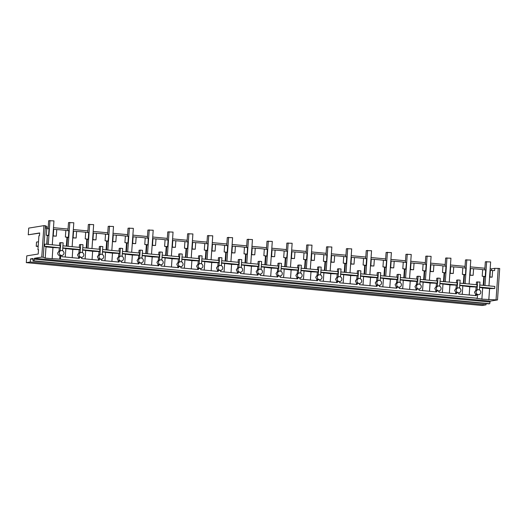 <?xml version="1.0" encoding="UTF-8"?>
<svg xmlns="http://www.w3.org/2000/svg" width="526" height="526" viewBox="0 0 526 526"><rect width="100%" height="100%" fill="white"/><g stroke="black" fill="none" stroke-linecap="round" stroke-linejoin="round"><path stroke-width="0.79" d="M32.974 258.522L33.026 261.021L33.98 260.87L34.414 258.286L41.751 257.096L43.947 225.634L28.713 228.106L28.246 234.8L39.66 233.13M32.993 258.529L30.475 258.923L30.258 262.001L26.3 262.638L26.773 255.873L38.201 254.019L38.51 249.6L37.938 249.692L38.911 235.766L39.483 235.674L39.674 232.946L28.246 234.8M37.938 249.692L38.497 249.745M43.947 225.634L45.407 225.772L43.211 257.234L45.229 258.088L46.012 246.898L52.942 247.549L52.159 258.739L45.229 258.088M41.751 257.096L43.211 257.234M478.062 289.734A2.472 2.347 80.8 0 0 478.285 294.632A2.472 2.347 80.8 0 0 480.803 292.39A2.472 2.347 80.8 0 0 478.062 289.734L477.68 289.793A2.472 2.347 80.8 0 0 477.056 289.997L475.905 290.181L474.498 292.213L475.609 294.442L476.372 294.317A2.472 2.347 80.8 0 0 477.523 294.751L477.279 298.235L59.708 259.167L59.951 255.689C58.498 255.412 57.735 254.525 57.663 253.026L59.076 250.994L59.293 247.812L52.942 247.549M59.708 259.167A8.238 0.618 -176 0 0 52.159 258.739M59.293 247.812L44.592 246.188L46.012 246.898M44.592 246.188L44.743 244.11L60.201 245.563L60.063 247.647M45.407 225.772L46.38 226.18L46.222 228.435L49.017 228.882L48.556 235.438L46.321 235.227L46.781 228.672M61.226 250.547A2.472 2.347 80.8 0 0 61.45 255.445A2.472 2.347 80.8 0 0 63.968 253.203A2.472 2.347 80.8 0 0 61.226 250.547L60.845 250.606A2.472 2.347 80.8 0 0 60.22 250.81L59.076 250.994M60.22 250.81L60.792 242.631L59.648 242.821L59.458 245.497M48.556 235.438L49.017 228.882M52.909 235.878L53.244 235.878L53.705 229.323L56.755 229.606L56.302 236.161L53.244 235.878M53.369 229.323L53.705 229.323M52.896 236.082A8.238 0.618 4 0 1 56.302 236.161M46.715 244.294L47.32 235.648L46.321 235.227M47.011 244.327L47.32 235.648M47.616 235.681L48.708 235.503M66.368 246.142L66.973 237.496A8.238 0.618 4 0 0 65.369 237.016L65.829 230.46L65.369 237.016M56.755 229.606A8.238 0.618 4 0 1 61.752 229.961A8.238 0.618 4 0 1 65.829 230.46L69.018 230.809L68.558 237.364L65.375 237.016M60.792 242.631L63.133 242.854L62.581 250.751M59.951 255.689L60.687 255.564A2.472 2.347 80.8 0 0 61.259 255.544L62.022 255.426M470.198 268.51L473.591 268.799A8.238 0.618 4 0 1 478.588 269.148A8.238 0.618 4 0 1 482.658 269.647L482.197 276.203A8.238 0.618 -176 0 1 483.808 276.683L485.393 276.558L485.853 270.002L482.664 269.647L482.204 276.203L485.393 276.558M490.048 270.377L494.624 270.588L494.782 268.332L499.7 268.477L497.497 299.945L490.16 301.135L489.732 303.712L488.779 303.87L33.026 261.021M73.219 231.19L76.605 231.473A8.238 0.618 4 0 1 81.602 231.821A8.238 0.618 4 0 1 85.672 232.328L85.219 238.883A8.238 0.618 4 0 1 86.823 239.356A8.238 0.618 4 0 1 86.823 239.363L86.218 248.009M88.71 232.61L85.679 232.328L85.219 238.883L88.407 239.231L88.71 232.61L88.256 239.166M93.069 233.051L96.455 233.34A8.238 0.618 4 0 1 101.452 233.689A8.238 0.618 4 0 1 105.522 234.195L105.069 240.75A8.238 0.618 4 0 1 106.673 241.224A8.238 0.618 4 0 1 106.673 241.23L106.068 249.876M108.56 234.478L105.529 234.195L105.069 240.75L108.257 241.099L108.718 234.543L108.1 241.033M112.912 234.918L116.305 235.207A8.238 0.618 4 0 1 121.302 235.556A8.238 0.618 4 0 1 125.372 236.062L124.918 242.617A8.238 0.618 4 0 1 126.523 243.091A8.238 0.618 4 0 1 126.523 243.097L125.918 251.744M128.41 236.345L125.379 236.062L124.912 242.617L128.107 242.966L128.41 236.345L127.949 242.9M132.762 236.785L136.155 237.075A8.238 0.618 4 0 1 141.152 237.423A8.238 0.618 4 0 1 145.222 237.93L144.762 244.478A8.238 0.618 4 0 1 146.366 244.958A8.238 0.618 4 0 1 146.366 244.965L145.761 253.611M148.26 238.212L147.957 244.833L148.411 238.278L145.229 237.923M152.612 238.653L156.005 238.942A8.238 0.618 4 0 1 161.002 239.291A8.238 0.618 4 0 1 165.072 239.79L164.618 246.346A8.238 0.618 4 0 1 166.216 246.825L165.611 255.472M168.11 240.08L165.079 239.79L164.612 246.346L167.807 246.694L168.11 240.08L167.649 246.635M172.462 240.52L175.855 240.803A8.238 0.618 4 0 1 180.845 241.151A8.238 0.618 4 0 1 184.922 241.658L184.468 248.213A8.238 0.618 4 0 1 186.066 248.686A8.238 0.618 4 0 1 186.066 248.693L185.461 257.339M187.96 241.94L184.928 241.658L184.462 248.213L187.65 248.561L187.96 241.94L187.499 248.496M192.312 242.381L195.705 242.67A8.238 0.618 4 0 1 200.695 243.019A8.238 0.618 4 0 1 204.772 243.525L204.318 250.08A8.238 0.618 4 0 1 205.916 250.554A8.238 0.618 4 0 1 205.916 250.56L205.311 259.206M207.809 243.808L204.772 243.525L204.312 250.08L207.5 250.429L207.961 243.873L207.349 250.363M212.162 244.248L215.548 244.537A8.238 0.618 4 0 1 220.545 244.886A8.238 0.618 4 0 1 224.622 245.392L224.168 251.947A8.238 0.618 4 0 1 225.766 252.421A8.238 0.618 4 0 1 225.766 252.427L225.161 261.074M227.659 245.675L224.622 245.392L224.161 251.947L227.35 252.296L227.659 245.675L227.199 252.23M232.012 246.115L235.398 246.405A8.238 0.618 4 0 1 240.395 246.753A8.238 0.618 4 0 1 244.465 247.259L244.011 253.815A8.238 0.618 4 0 1 245.616 254.288A8.238 0.618 4 0 1 245.616 254.295L245.011 262.941M247.503 247.542L247.2 254.163L247.503 247.542L244.472 247.259L244.011 253.815M251.862 247.983L255.248 248.272A8.238 0.618 4 0 1 260.245 248.62A8.238 0.618 4 0 1 264.315 249.12L263.861 255.675A8.238 0.618 4 0 1 265.466 256.155L264.861 264.802M267.353 249.409L264.322 249.12L263.861 255.675L267.05 256.03L267.353 249.409L266.899 255.965M271.712 249.85L275.098 250.133A8.238 0.618 4 0 1 280.095 250.488A8.238 0.618 4 0 1 284.165 250.987L283.711 257.543A8.238 0.618 4 0 1 285.316 258.016A8.238 0.618 4 0 1 285.316 258.023L284.711 266.669M287.203 251.277L284.171 250.987L283.711 257.543L286.9 257.891L287.36 251.336L286.742 257.825M291.555 251.711L294.948 252A8.238 0.618 4 0 1 299.945 252.349A8.238 0.618 4 0 1 304.015 252.855L303.561 259.41A8.238 0.618 4 0 1 305.165 259.883A8.238 0.618 4 0 1 305.165 259.89L304.561 268.536M307.053 253.137L304.021 252.855L303.555 259.41L306.75 259.759L307.053 253.137L306.592 259.693M311.405 253.578L314.798 253.867A8.238 0.618 4 0 1 319.795 254.216A8.238 0.618 4 0 1 323.865 254.722L323.405 261.277A8.238 0.618 4 0 1 325.009 261.751A8.238 0.618 4 0 1 325.009 261.757L324.404 270.403M326.902 255.005L326.6 261.626L327.054 255.071L323.871 254.722M331.255 255.445L334.648 255.735A8.238 0.618 4 0 1 339.645 256.083A8.238 0.618 4 0 1 343.715 256.589L343.261 263.145A8.238 0.618 4 0 1 344.859 263.618A8.238 0.618 4 0 1 344.859 263.625L344.254 272.271M346.752 256.872L343.721 256.589L343.254 263.145L346.45 263.493L346.752 256.872L346.292 263.427M351.105 257.313L354.498 257.602A8.238 0.618 4 0 1 359.488 257.95A8.238 0.618 4 0 1 363.565 258.457L363.111 265.005A8.238 0.618 4 0 1 364.709 265.485L364.104 274.138M366.602 258.739L363.571 258.45L363.104 265.005L366.293 265.36L366.602 258.739L366.142 265.295M370.955 259.18L374.341 259.463A8.238 0.618 4 0 1 379.338 259.818A8.238 0.618 4 0 1 383.415 260.317L382.961 266.873A8.238 0.618 4 0 1 384.559 267.353L383.954 275.999M386.452 260.607L383.415 260.317L382.954 266.873L386.143 267.221L386.603 260.672L385.992 267.162M390.805 261.047L394.191 261.33A8.238 0.618 4 0 1 399.188 261.678A8.238 0.618 4 0 1 403.264 262.185L402.811 268.74A8.238 0.618 4 0 1 404.409 269.213A8.238 0.618 4 0 1 404.409 269.22L403.804 277.866M406.302 262.467L403.264 262.185L402.804 268.74L405.993 269.088L406.453 262.533L405.842 269.023M410.655 262.908L414.041 263.197A8.238 0.618 4 0 1 419.038 263.546A8.238 0.618 4 0 1 423.108 264.052L422.654 270.607A8.238 0.618 4 0 1 424.258 271.081A8.238 0.618 4 0 1 424.258 271.087L423.654 279.733M426.145 264.335L423.114 264.052L422.654 270.607L425.843 270.956L426.145 264.335L425.692 270.89M430.505 264.775L433.891 265.065A8.238 0.618 4 0 1 438.888 265.413A8.238 0.618 4 0 1 442.958 265.919L442.504 272.475A8.238 0.618 4 0 1 444.108 272.948A8.238 0.618 4 0 1 444.108 272.955L443.503 281.601M445.995 266.202L442.964 265.919L442.504 272.475L445.693 272.823L445.995 266.202L445.542 272.757M450.355 266.643L453.741 266.932A8.238 0.618 4 0 1 458.738 267.28A8.238 0.618 4 0 1 462.808 267.787L462.354 274.335A8.238 0.618 4 0 1 463.958 274.815A8.238 0.618 4 0 1 463.958 274.822L463.353 283.468M465.845 268.069L465.543 274.69L466.003 268.135L462.814 267.78M490.166 268.74L491.521 268.865L491.409 270.469M46.321 227.008L48.214 227.186M53.481 227.686L68.064 229.053M73.331 229.553L87.908 230.921M93.181 231.414L107.758 232.788M113.031 233.281L127.608 234.655M132.881 235.148L147.458 236.516M152.731 237.016L167.307 238.383M172.581 238.883L187.157 240.25M192.424 240.744L207.007 242.118M212.274 242.611L226.857 243.985M232.124 244.478L246.707 245.846M251.974 246.346L266.55 247.713M271.824 248.213L286.4 249.58M291.674 250.074L306.25 251.448M311.524 251.941L326.1 253.315M331.373 253.808L345.95 255.182M351.223 255.675L365.8 257.043M371.067 257.543L385.65 258.91M390.917 259.41L405.5 260.778M410.767 261.271L425.35 262.645M430.616 263.138L445.193 264.512M450.466 265.005L465.043 266.373M470.316 266.873L484.893 268.24M477.279 298.235L476.543 298.354A8.238 0.618 -176 0 1 481.888 299.143L482.671 287.952L489.594 288.603L494.716 288.504L494.828 286.427L479.758 285.007M481.888 299.143L497.497 299.945M33.98 260.87L489.732 303.712M30.475 258.923L33.151 259.18M30.258 262.001L486.011 304.843L486.096 303.614M26.3 262.638L482.053 305.488L486.011 304.843M491.521 268.865L494.782 268.332M496.038 299.807L498.24 268.339M488.812 299.794L489.594 288.603M489.575 277.136L492.158 277.143L492.619 270.588M479.6 287.354L482.671 287.952M479.613 287.091L494.716 288.504M490.39 270.377L489.93 276.932L492.158 277.143M489.594 276.932L489.93 276.932M483.203 285.329L483.808 276.683M484.301 276.729L483.696 285.381M479.416 289.938L479.968 282.041L476.477 282.008L476.293 284.684M473.591 268.799L473.13 275.348A8.238 0.618 -176 0 0 469.731 275.269M485.695 269.937L485.235 276.492M477.056 289.997L477.621 281.818M81.076 252.414A2.472 2.347 80.8 0 0 81.3 257.306A2.472 2.347 80.8 0 0 83.818 255.071A2.472 2.347 80.8 0 0 81.076 252.414L80.695 252.473A2.472 2.347 80.8 0 0 80.07 252.671L80.642 244.498L82.983 244.721L82.431 252.611M80.642 244.498L79.492 244.682L79.308 247.358M78.545 258.273L78.624 257.115L77.513 254.893L78.92 252.861L80.07 252.671M78.624 257.115L79.393 256.99A2.472 2.347 80.8 0 0 81.109 257.411L81.872 257.286M61.877 255.445L61.792 256.701L79.294 258.345L79.393 256.99M60.444 259.048L60.687 255.564M458.863 292.765L458.777 294.021L476.28 295.665L476.372 294.317M459.001 292.745A2.472 2.347 80.8 0 0 458.777 287.847A2.472 2.347 80.8 0 0 456.266 290.082A2.472 2.347 80.8 0 0 459.001 292.745L458.245 292.87A2.472 2.347 -99.2 0 1 456.522 292.449L456.43 293.804L438.927 292.154L439.013 290.904M439.157 290.878A2.472 2.347 80.8 0 0 438.927 285.98A2.472 2.347 80.8 0 0 436.416 288.222A2.472 2.347 80.8 0 0 439.157 290.878L438.395 291.003A2.472 2.347 -99.2 0 1 436.679 290.582L436.58 291.937L419.077 290.293L419.163 289.037M419.307 289.011A2.472 2.347 80.8 0 0 419.077 284.112A2.472 2.347 80.8 0 0 416.566 286.354A2.472 2.347 80.8 0 0 419.307 289.011L418.545 289.136A2.472 2.347 -99.2 0 1 416.829 288.715L416.73 290.069L399.227 288.426L399.313 287.17M399.458 287.15A2.472 2.347 80.8 0 0 399.227 282.252A2.472 2.347 80.8 0 0 396.716 284.487A2.472 2.347 80.8 0 0 399.458 287.15L398.695 287.268A2.472 2.347 -99.2 0 1 396.979 286.848L396.88 288.202L379.377 286.558L379.463 285.302M379.608 285.283A2.472 2.347 80.8 0 0 379.384 280.384A2.472 2.347 80.8 0 0 376.866 282.62A2.472 2.347 80.8 0 0 379.608 285.283L378.845 285.408A2.472 2.347 -99.2 0 1 377.129 284.987L377.03 286.335L359.528 284.691L359.613 283.435M359.758 283.415A2.472 2.347 80.8 0 0 359.534 278.517A2.472 2.347 80.8 0 0 357.016 280.752A2.472 2.347 80.8 0 0 359.758 283.415L358.995 283.54A2.472 2.347 -99.2 0 1 357.279 283.12L357.187 284.474L339.678 282.824L339.77 281.574M339.908 281.548A2.472 2.347 80.8 0 0 339.684 276.65A2.472 2.347 80.8 0 0 337.166 278.892A2.472 2.347 80.8 0 0 339.908 281.548L339.145 281.673A2.472 2.347 -99.2 0 1 337.429 281.252L337.337 282.607L319.828 280.956L319.92 279.707M320.058 279.681A2.472 2.347 80.8 0 0 319.834 274.782A2.472 2.347 80.8 0 0 317.316 277.024A2.472 2.347 80.8 0 0 320.058 279.681L319.295 279.806A2.472 2.347 -99.2 0 1 317.579 279.385L317.487 280.739L299.978 279.096L300.07 277.84M300.208 277.813A2.472 2.347 80.8 0 0 299.984 272.922A2.472 2.347 80.8 0 0 297.473 275.157A2.472 2.347 80.8 0 0 300.208 277.813L299.445 277.938A2.472 2.347 -99.2 0 1 297.729 277.518L297.637 278.872L280.134 277.228L280.22 275.972M280.358 275.953A2.472 2.347 80.8 0 0 280.134 271.054A2.472 2.347 80.8 0 0 277.623 273.29A2.472 2.347 80.8 0 0 280.358 275.953L279.602 276.071A2.472 2.347 -99.2 0 1 277.879 275.65L277.787 277.005L260.285 275.361L260.37 274.105M260.515 274.085A2.472 2.347 80.8 0 0 260.285 269.187A2.472 2.347 80.8 0 0 257.773 271.423A2.472 2.347 80.8 0 0 260.515 274.085L259.752 274.21A2.472 2.347 -99.2 0 1 258.036 273.79L257.937 275.144L240.435 273.494L240.52 272.244M240.665 272.218A2.472 2.347 80.8 0 0 240.435 267.32A2.472 2.347 80.8 0 0 237.923 269.562A2.472 2.347 80.8 0 0 240.665 272.218L239.902 272.343A2.472 2.347 -99.2 0 1 238.186 271.922L238.087 273.277L220.585 271.626L220.67 270.377M220.815 270.351A2.472 2.347 80.8 0 0 220.585 265.452A2.472 2.347 80.8 0 0 218.073 267.695A2.472 2.347 80.8 0 0 220.815 270.351L220.052 270.476A2.472 2.347 -99.2 0 1 218.336 270.055L218.237 271.409L200.735 269.766L200.82 268.51M200.965 268.484A2.472 2.347 80.8 0 0 200.741 263.592A2.472 2.347 80.8 0 0 198.223 265.827A2.472 2.347 80.8 0 0 200.965 268.484L200.202 268.608A2.472 2.347 -99.2 0 1 198.486 268.188L198.387 269.542L180.885 267.898L180.977 266.643M181.115 266.623A2.472 2.347 80.8 0 0 180.891 261.724A2.472 2.347 80.8 0 0 178.373 263.96A2.472 2.347 80.8 0 0 181.115 266.623L180.352 266.741A2.472 2.347 -99.2 0 1 178.636 266.32L178.544 267.675L161.035 266.031L161.127 264.775M161.265 264.756A2.472 2.347 80.8 0 0 161.041 259.857A2.472 2.347 80.8 0 0 158.523 262.093A2.472 2.347 80.8 0 0 161.265 264.756L160.502 264.88A2.472 2.347 -99.2 0 1 158.786 264.46L158.694 265.808L141.185 264.164L141.277 262.908M141.415 262.888A2.472 2.347 80.8 0 0 141.192 257.99A2.472 2.347 80.8 0 0 138.673 260.225A2.472 2.347 80.8 0 0 141.415 262.888L140.652 263.013A2.472 2.347 -99.2 0 1 138.936 262.592L138.844 263.947L121.342 262.296L121.427 261.047M121.565 261.021A2.472 2.347 80.8 0 0 121.342 256.123A2.472 2.347 80.8 0 0 118.83 258.365A2.472 2.347 80.8 0 0 121.565 261.021L120.802 261.146A2.472 2.347 -99.2 0 1 119.086 260.725L118.994 262.079L101.492 260.436L101.577 259.18M101.715 259.154A2.472 2.347 80.8 0 0 101.492 254.255A2.472 2.347 80.8 0 0 98.98 256.497A2.472 2.347 80.8 0 0 101.715 259.154L100.959 259.279A2.472 2.347 -99.2 0 1 99.236 258.858L99.144 260.212L81.642 258.568L81.727 257.313M72.746 237.949A8.238 0.618 4 0 1 76.145 238.028L76.605 231.473M62.929 245.82L80.051 247.43L79.913 249.508L62.785 247.897M78.92 252.861L79.143 249.679L79.913 249.508M79.143 249.679L72.792 249.416L72.213 257.681M68.86 230.75L68.406 237.298M66.861 246.188L67.466 237.542L68.558 237.364M67.466 237.542L66.973 237.496M72.759 237.739L73.094 237.745L73.555 231.19M76.145 238.028L73.094 237.745M62.765 248.167L72.792 249.416M65.257 257.023L65.835 248.765M100.926 254.275L100.545 254.341A2.472 2.347 80.8 0 0 99.92 254.538L100.492 246.365L102.833 246.582L102.281 254.479M100.492 246.365L99.342 246.549L99.158 249.225M98.395 260.14L98.474 258.983L97.363 256.76L98.77 254.729L99.92 254.538M98.474 258.983L99.236 258.858M92.596 239.817A8.238 0.618 4 0 1 95.995 239.895L96.455 233.34M82.779 247.687L99.894 249.298L99.762 251.375L82.635 249.765M98.77 254.729L98.993 251.546L99.762 251.375M98.993 251.546L92.642 251.283L92.063 259.548M86.711 248.055L87.316 239.409L88.407 239.231M87.316 239.409L86.823 239.363M92.609 239.606L92.944 239.606L93.404 233.051M95.995 239.895L92.944 239.606M82.615 250.034L92.642 251.283M85.107 258.891L85.685 250.632M120.776 256.142L120.395 256.208A2.472 2.347 80.8 0 0 119.77 256.405L120.336 248.233L122.683 248.45L122.131 256.346M120.336 248.233L119.192 248.417L119.007 251.093M118.245 262.007L118.324 260.85L117.213 258.628L118.62 256.589L119.77 256.405M118.324 260.85L119.086 260.725M112.446 241.684A8.238 0.618 4 0 1 115.845 241.763L116.305 235.207M102.629 249.554L119.744 251.165L119.612 253.243L102.478 251.632M118.62 256.589L118.843 253.407L119.612 253.243M118.843 253.407L112.485 253.151L111.913 261.415M106.561 249.922L107.166 241.276L108.257 241.099M107.166 241.276L106.673 241.23M112.459 241.473L112.794 241.473L113.254 234.918M115.845 241.763L112.794 241.473M102.465 251.901L112.485 253.151M104.957 260.758L105.535 252.493M140.626 258.01L140.245 258.069A2.472 2.347 80.8 0 0 139.614 258.273L140.186 250.1L142.533 250.317L141.981 258.213M140.186 250.1L139.042 250.284L138.857 252.96M138.095 263.874L138.174 262.717L137.062 260.488L138.469 258.457L139.614 258.273M138.174 262.717L138.936 262.592M144.762 244.478L145.222 237.93M132.289 243.551A8.238 0.618 4 0 1 135.695 243.63L136.155 237.075M122.473 251.421L139.594 253.026L139.462 255.11L122.328 253.499M138.469 258.457L138.693 255.274L139.462 255.11M138.693 255.274L132.335 255.018L131.756 263.276M126.411 251.79L127.016 243.143L128.107 242.966M127.016 243.143L126.523 243.097M132.309 243.341L132.644 243.341L133.104 236.785M135.695 243.63L132.644 243.341M122.315 253.762L132.335 255.018M124.807 262.625L125.385 254.36M160.476 259.877L160.095 259.936A2.472 2.347 80.8 0 0 159.463 260.14L160.035 251.961L162.383 252.184L161.83 260.081M160.035 251.961L158.891 252.151L158.707 254.827M157.938 265.742L158.024 264.578L156.912 262.356L158.319 260.324L159.463 260.14M158.024 264.578L158.786 264.46M152.139 245.412A8.238 0.618 4 0 1 155.545 245.491L156.005 238.942M142.322 253.282L159.444 254.893L159.312 256.977L142.178 255.366M158.319 260.324L158.543 257.142L159.312 256.977M158.543 257.142L152.185 256.879L151.606 265.143M147.799 244.768L144.768 244.478M146.261 253.657L146.866 245.011L147.957 244.833M146.866 245.011L146.366 244.965M152.159 245.208L152.494 245.208L152.948 238.653M155.545 245.491L152.494 245.208M142.158 255.629L152.185 256.879M144.657 264.493L145.235 256.228M180.326 261.744L179.945 261.803A2.472 2.347 80.8 0 0 179.313 262.001L179.885 253.828L182.233 254.051L181.68 261.941M179.885 253.828L178.741 254.012L178.551 256.688M177.788 267.609L177.873 266.445L176.762 264.223L178.169 262.191L179.313 262.001M177.873 266.445L178.636 266.32M171.989 247.279A8.238 0.618 4 0 1 175.395 247.358L175.855 240.803M162.172 255.149L179.294 256.76L179.162 258.838L162.028 257.227M178.169 262.191L178.393 259.009L179.162 258.838M178.393 259.009L172.035 258.746L171.456 267.011M166.111 255.524L166.716 246.872L167.807 246.694M166.716 246.872L166.216 246.825M172.002 247.075L172.344 247.075L172.798 240.52M175.395 247.358L172.344 247.075M162.008 257.497L172.035 258.746M164.506 266.36L165.085 258.095M200.169 263.605L199.795 263.671A2.472 2.347 80.8 0 0 199.163 263.868L199.735 255.695L202.083 255.919L201.53 263.809M199.735 255.695L198.591 255.879L198.401 258.555M197.638 269.47L197.723 268.313L196.606 266.09L198.019 264.059L199.163 263.868M197.723 268.313L198.486 268.188M191.839 249.146A8.238 0.618 4 0 1 195.245 249.225L195.705 242.67M182.022 257.017L199.144 258.628L199.006 260.705L181.878 259.094M198.019 264.059L198.243 260.876L199.006 260.705M198.243 260.876L191.885 260.613L191.306 268.878M185.961 257.385L186.566 248.739L187.65 248.561M186.566 248.739L186.066 248.693M191.852 248.936L192.187 248.936L192.647 242.387M195.245 249.225L192.187 248.936M181.858 259.364L191.885 260.613M184.356 268.221L184.928 259.962M220.019 265.472L219.638 265.538A2.472 2.347 80.8 0 0 219.013 265.735L219.585 257.562L221.926 257.779L221.38 265.676M219.585 257.562L218.441 257.747L218.251 260.423M217.488 271.337L217.567 270.18L216.456 267.958L217.869 265.919L219.013 265.735M217.567 270.18L218.336 270.055M211.689 251.014A8.238 0.618 4 0 1 215.095 251.093L215.548 244.537M201.872 258.884L218.994 260.495L218.855 262.573L201.728 260.962M217.869 265.919L218.093 262.744L218.855 262.573M218.093 262.744L211.735 262.481L211.156 270.745M205.811 259.252L206.416 250.606L207.5 250.429M206.416 250.606L205.916 250.56M211.702 250.803L212.037 250.803L212.497 244.248M215.095 251.093L212.037 250.803M201.708 261.231L211.735 262.481M204.2 270.088L204.778 261.823M239.869 267.339L239.488 267.399A2.472 2.347 80.8 0 0 238.863 267.602L239.435 259.43L241.776 259.647L241.224 267.543M239.435 259.43L238.291 259.614L238.1 262.29M237.338 273.204L237.417 272.047L236.305 269.818L237.719 267.787L238.863 267.602M237.417 272.047L238.186 271.922M231.539 252.881A8.238 0.618 4 0 1 234.944 252.96L235.398 246.405M221.722 260.751L238.843 262.356L238.705 264.44L221.577 262.829M237.719 267.787L237.936 264.604L238.705 264.44M237.936 264.604L231.585 264.348L231.006 272.606M225.654 261.12L226.259 252.473L227.35 252.296M226.259 252.473L225.766 252.427M231.552 252.671L231.887 252.671L232.347 246.115M234.944 252.96L231.887 252.671M221.558 263.099L231.585 264.348M224.05 271.955L224.628 263.69M259.719 269.207L259.338 269.266A2.472 2.347 80.8 0 0 258.713 269.47L259.285 261.29L261.626 261.514L261.074 269.411M259.285 261.29L258.135 261.481L257.95 264.157M257.188 275.072L257.267 273.914L256.155 271.686L257.562 269.654L258.713 269.47M257.267 273.914L258.036 273.79M251.389 254.742A8.238 0.618 4 0 1 254.788 254.827L255.248 248.272M241.572 262.619L258.693 264.223L258.555 266.307L241.427 264.696M257.562 269.654L257.786 266.472L258.555 266.307M257.786 266.472L251.435 266.209L250.856 274.473M247.049 254.097L244.018 253.808M245.504 262.987L246.109 254.341L247.2 254.163M246.109 254.341L245.616 254.295M251.402 254.538L251.737 254.538L252.197 247.983M254.788 254.827L251.737 254.538M241.408 264.959L251.435 266.209M243.9 273.822L244.478 265.558M279.569 271.074L279.188 271.133A2.472 2.347 80.8 0 0 278.563 271.337L279.135 263.158L281.476 263.381L280.923 271.278M279.135 263.158L277.984 263.348L277.8 266.024M277.038 276.939L277.117 275.775L276.005 273.553L277.412 271.521L278.563 271.337M277.117 275.775L277.879 275.65M271.238 256.609A8.238 0.618 4 0 1 274.638 256.688L275.098 250.133M261.422 264.479L278.537 266.09L278.405 268.168L261.277 266.564M277.412 271.521L277.636 268.339L278.405 268.168M277.636 268.339L271.284 268.076L270.706 276.341M265.354 264.854L265.959 256.201L267.05 256.03M265.959 256.201L265.466 256.155M271.252 256.405L271.587 256.405L272.047 249.85M274.638 256.688L271.587 256.405M261.258 266.827L271.284 268.076M263.75 275.69L264.328 267.425M299.419 272.941L299.038 273.001A2.472 2.347 80.8 0 0 298.413 273.198L298.978 265.025L301.326 265.249L300.773 273.139M298.978 265.025L297.834 265.209L297.65 267.885M296.888 278.8L296.966 277.643L295.855 275.42L297.262 273.389L298.413 273.198M296.966 277.643L297.729 277.518M291.088 258.476A8.238 0.618 4 0 1 294.488 258.555L294.948 252M281.272 266.347L298.387 267.958L298.255 270.035L281.121 268.424M297.262 273.389L297.486 270.206L298.255 270.035M297.486 270.206L291.128 269.943L290.556 278.208M285.204 266.715L285.809 258.069L286.9 257.891M285.809 258.069L285.316 258.023M291.102 258.266L291.437 258.273L291.897 251.717M294.488 258.555L291.437 258.273M281.108 268.694L291.128 269.943M283.599 277.55L284.178 269.292M319.269 274.802L318.887 274.868A2.472 2.347 80.8 0 0 318.256 275.065L318.828 266.892L321.176 267.109L320.623 275.006M318.828 266.892L317.684 267.077L317.5 269.753M316.737 280.667L316.816 279.51L315.705 277.287L317.112 275.249L318.256 275.065M316.816 279.51L317.579 279.385M323.405 261.277L323.865 254.722M310.932 260.344A8.238 0.618 4 0 1 314.338 260.423L314.798 253.867M301.115 268.214L318.237 269.825L318.105 271.903L300.971 270.292M317.112 275.249L317.336 272.074L318.105 271.903M317.336 272.074L310.978 271.81L310.399 280.075M305.054 268.582L305.659 259.936L306.75 259.759M305.659 259.936L305.165 259.89M310.951 260.133L311.287 260.133L311.747 253.578M314.338 260.423L311.287 260.133M300.957 270.561L310.978 271.81M303.449 279.418L304.028 271.153M339.119 276.669L338.737 276.735A2.472 2.347 80.8 0 0 338.106 276.932L338.678 268.76L341.026 268.977L340.473 276.873M338.678 268.76L337.534 268.944L337.35 271.62M336.581 282.534L336.666 281.377L335.555 279.148L336.962 277.117L338.106 276.932M336.666 281.377L337.429 281.252M330.782 262.211A8.238 0.618 4 0 1 334.188 262.29L334.648 255.735M320.965 270.081L338.087 271.692L337.955 273.77L320.821 272.159M336.962 277.117L337.186 273.934L337.955 273.77M337.186 273.934L330.828 273.678L330.249 281.943M326.442 261.56L323.411 261.277M324.904 270.449L325.509 261.803L326.6 261.626M325.509 261.803L325.009 261.757M330.801 262.001L331.137 262.001L331.59 255.445M334.188 262.29L331.137 262.001M320.801 272.429L330.828 273.678M323.299 281.285L323.878 273.02M358.969 278.537L358.587 278.596A2.472 2.347 80.8 0 0 357.956 278.8L358.528 270.627L360.875 270.844L360.323 278.741M358.528 270.627L357.384 270.811L357.193 273.487M356.431 284.402L356.516 283.244L355.405 281.015L356.812 278.984L357.956 278.8M356.516 283.244L357.279 283.12M350.632 264.072A8.238 0.618 4 0 1 354.037 264.157L354.498 257.602M340.815 271.949L357.936 273.553L357.805 275.637L340.67 274.026M356.812 278.984L357.036 275.802L357.805 275.637M357.036 275.802L350.678 275.545L350.099 283.803M344.754 272.317L345.358 263.671L346.45 263.493M345.358 263.671L344.859 263.625M350.645 263.868L350.987 263.868L351.44 257.313M354.037 264.157L350.987 263.868M340.651 274.289L350.678 275.545M343.149 283.152L343.728 274.888M378.812 280.404L378.437 280.463A2.472 2.347 80.8 0 0 377.806 280.667L378.378 272.488L380.725 272.711L380.173 280.608M378.378 272.488L377.234 272.678L377.043 275.354M376.281 286.269L376.366 285.105L375.248 282.883L376.662 280.851L377.806 280.667M376.366 285.105L377.129 284.987M370.482 265.939A8.238 0.618 4 0 1 373.887 266.018L374.341 259.463M360.665 273.809L377.786 275.42L377.648 277.504L360.52 275.894M376.662 280.851L376.886 277.669L377.648 277.504M376.886 277.669L370.528 277.406L369.949 285.671M364.603 274.184L365.208 265.538L366.293 265.36M365.208 265.538L364.709 265.485M370.495 265.735L370.83 265.735L371.29 259.18M373.887 266.018L370.83 265.735M360.501 276.157L370.528 277.406M362.999 285.02L363.571 276.755M398.662 282.271L398.281 282.33A2.472 2.347 80.8 0 0 397.656 282.528L398.228 274.355L400.569 274.579L400.023 282.469M398.228 274.355L397.084 274.539L396.893 277.215M396.131 288.13L396.209 286.972L395.098 284.75L396.512 282.718L397.656 282.528M396.209 286.972L396.979 286.848M390.331 267.806A8.238 0.618 4 0 1 393.737 267.885L394.191 261.33M380.515 275.677L397.636 277.287L397.498 279.365L380.37 277.754M396.512 282.718L396.735 279.536L397.498 279.365M396.735 279.536L390.377 279.273L389.799 287.538M384.453 276.045L385.058 267.399L386.143 267.221M385.058 267.399L384.559 267.353M390.345 267.596L390.68 267.602L391.14 261.047M393.737 267.885L390.68 267.602M380.351 278.024L390.377 279.273M382.843 286.887L383.421 278.622M418.512 284.132L418.131 284.198A2.472 2.347 80.8 0 0 417.506 284.395L418.078 276.222L420.419 276.439L419.866 284.336M418.078 276.222L416.934 276.406L416.743 279.082M415.981 289.997L416.059 288.84L414.948 286.617L416.362 284.586L417.506 284.395M416.059 288.84L416.829 288.715M410.181 269.674A8.238 0.618 4 0 1 413.587 269.753L414.041 263.197M400.365 277.544L417.486 279.155L417.348 281.232L400.22 279.622M416.362 284.586L416.579 281.403L417.348 281.232M416.579 281.403L410.227 281.14L409.649 289.405M404.297 277.912L404.902 269.266L405.993 269.088M404.902 269.266L404.409 269.22M410.195 269.463L410.53 269.463L410.99 262.908M413.587 269.753L410.53 269.463M400.201 279.891L410.227 281.14M402.692 288.748L403.271 280.49M438.362 285.999L437.98 286.065A2.472 2.347 80.8 0 0 437.356 286.262L437.928 278.09L440.269 278.307L439.716 286.203M437.928 278.09L436.777 278.274L436.593 280.95M435.83 291.864L435.909 290.707L434.798 288.485L436.205 286.446L437.356 286.262M435.909 290.707L436.679 290.582M430.031 271.541A8.238 0.618 4 0 1 433.431 271.62L433.891 265.065M420.215 279.411L437.336 281.022L437.198 283.1L420.07 281.489M436.205 286.446L436.429 283.264L437.198 283.1M436.429 283.264L430.077 283.008L429.499 291.272M424.147 279.779L424.752 271.133L425.843 270.956M424.752 271.133L424.258 271.087M430.044 271.331L430.38 271.331L430.84 264.775M433.431 271.62L430.38 271.331M420.05 281.758L430.077 283.008M422.542 290.615L423.121 282.35M458.212 287.867L457.83 287.926A2.472 2.347 80.8 0 0 457.206 288.13L457.778 279.957L460.118 280.174L459.566 288.07M457.778 279.957L456.627 280.141L456.443 282.817M455.68 293.732L455.759 292.574L454.648 290.345L456.055 288.314L457.206 288.13M455.759 292.574L456.522 292.449M465.385 274.625L462.354 274.342L462.808 267.787M449.881 273.408A8.238 0.618 4 0 1 453.28 273.487L453.741 266.932M440.065 281.279L457.179 282.883L457.048 284.967L439.92 283.356M456.055 288.314L456.279 285.131L457.048 284.967M456.279 285.131L449.927 284.875L449.349 293.133M443.997 281.647L444.601 273.001L445.693 272.823M444.601 273.001L444.108 272.955M449.894 273.198L450.23 273.198L450.69 266.643M453.28 273.487L450.23 273.198M439.9 283.619L449.927 284.875M442.392 292.482L442.971 284.218M459.915 283.139L477.029 284.75L476.898 286.834L459.763 285.224M475.905 290.181L476.129 286.999L476.898 286.834M476.129 286.999L469.771 286.736L469.199 295.001M475.53 295.599L475.609 294.442M463.847 283.514L464.451 274.868L465.543 274.69M464.451 274.868L463.958 274.822M469.744 275.065L470.08 275.065L470.54 268.51M473.13 275.348L470.08 275.065M459.75 285.486L469.771 286.736M462.242 294.35L462.821 286.085M51.857 244.781L47.873 244.406M38.194 245.977L36.228 246.299L36.524 242.078L38.49 241.756M38.161 246.477L36.228 246.299M52.291 244.708L53.954 220.887L48.662 220.723L48.103 228.797M48.307 244.334L49.97 220.512M71.707 246.648L67.722 246.273M72.141 246.576L73.804 222.754L68.511 222.59L67.946 230.658M68.156 246.201L69.82 222.38M91.557 248.515L87.572 248.14M91.991 248.443L93.654 224.622L88.361 224.457L87.796 232.525M88.006 248.068L89.67 224.247M111.407 250.376L107.422 250.001M111.841 250.31L113.504 226.482L108.211 226.325L107.646 234.392M107.856 249.935L109.52 226.108M131.257 252.243L127.272 251.869M131.691 252.171L133.354 228.35L128.061 228.192L127.496 236.259M127.706 251.796L129.37 227.975M151.107 254.111L147.122 253.736M151.541 254.038L153.204 230.217L147.911 230.053L147.346 238.127M147.55 253.663L149.22 229.842M170.957 255.978L166.966 255.603M171.384 255.906L173.054 232.084L167.761 231.92L167.196 239.994M167.399 255.531L169.07 231.71M190.806 257.845L186.815 257.47M191.234 257.773L192.904 233.952L187.611 233.787L187.046 241.855M187.249 257.398L188.919 233.577M210.65 259.706L206.665 259.331M211.084 259.64L212.754 235.812L207.461 235.655L206.896 243.722M207.099 259.265L208.763 235.444M230.5 261.573L226.515 261.198M230.934 261.507L232.597 237.68L227.304 237.522L226.745 245.589M226.949 261.133L228.613 237.305M250.35 263.441L246.365 263.066M250.784 263.368L252.447 239.547L247.154 239.383L246.589 247.457M246.799 262.993L248.463 239.172M270.2 265.308L266.215 264.933M270.634 265.236L272.297 241.414L267.004 241.25L266.439 249.324M266.649 264.861L268.313 241.04M290.05 267.175L286.065 266.8M290.483 267.103L292.147 243.282L286.854 243.117L286.289 251.185M286.499 266.728L288.163 242.907M309.899 269.036L305.915 268.668M310.333 268.97L311.997 245.149L306.704 244.984L306.139 253.052M306.349 268.595L308.012 244.774M329.749 270.903L325.765 270.528M330.183 270.837L331.847 247.01L326.554 246.852L325.988 254.919M326.192 270.463L327.862 246.635M349.599 272.77L345.608 272.396M350.027 272.698L351.697 248.877L346.404 248.713L345.838 256.787M346.042 272.323L347.712 248.502M369.449 274.638L365.458 274.263M369.877 274.565L371.547 250.744L366.254 250.58L365.688 258.654M365.892 274.191L367.562 250.369M389.293 276.505L385.308 276.13M389.727 276.433L391.397 252.611L386.104 252.447L385.538 260.521M385.742 276.058L387.406 252.237M409.143 278.372L405.158 277.998M409.576 278.3L411.24 254.479L405.947 254.314L405.388 262.382M405.592 277.925L407.255 254.104M428.992 280.233L425.008 279.858M429.426 280.167L431.09 256.34L425.797 256.182L425.232 264.249M425.442 279.793L427.105 255.965M448.842 282.1L444.858 281.726M449.276 282.035L450.94 258.207L445.647 258.049L445.081 266.117M445.292 281.66L446.955 257.832M468.692 283.968L464.708 283.593M469.126 283.895L470.79 260.074L465.497 259.91L464.931 267.984M465.142 283.521L466.805 259.699M488.542 285.835L484.558 285.46M488.976 285.763L490.64 261.941L485.347 261.777L484.781 269.851M484.985 285.388L486.655 261.567M34.414 258.286L490.16 301.135M34.098 259.147L489.851 301.996M477.516 294.83L478.851 294.613"/></g></svg>
